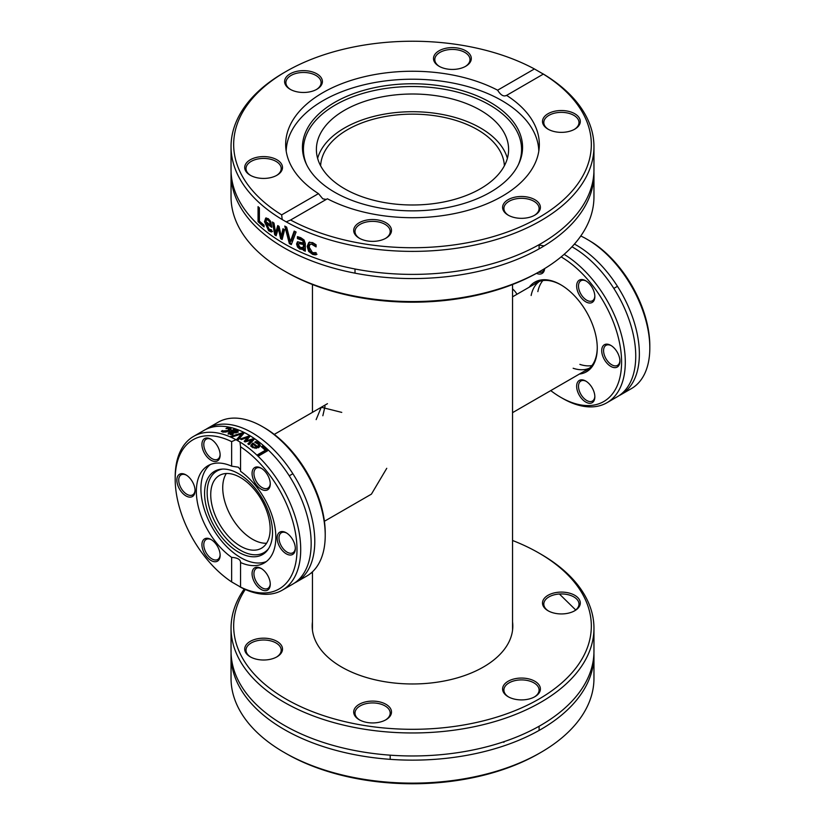 <?xml version="1.0" encoding="UTF-8"?>
<svg xmlns="http://www.w3.org/2000/svg" width="825" height="825" viewBox="0 0 825 825"><rect width="100%" height="100%" fill="white"/><g stroke="black" fill="none" stroke-linecap="round" stroke-linejoin="round"><path stroke-width="1.24" d="M284.192 270.878L286.048 271.951A178.829 103.249 0 0 0 538.952 271.951L540.808 270.878A181.459 104.765 180 0 1 284.192 270.878L284.192 270.878A181.459 104.765 180 0 1 231.041 196.804L231.041 173.807A181.459 104.765 0 0 0 284.192 247.882A181.459 104.765 0 0 0 540.808 247.882A181.459 104.765 0 0 0 593.959 173.807A181.459 104.765 0 0 0 593.917 171.713M593.959 173.807L593.959 196.804A181.459 104.765 180 0 1 540.808 270.878M231.083 171.713A181.459 104.765 0 0 0 231.041 173.807M286.203 221.853L282.202 219.543L281.665 214.871A178.829 103.249 180 0 1 286.048 71.476A178.829 103.249 180 0 1 534.414 68.949L543.335 74.095A178.829 103.249 180 0 1 538.952 217.491A178.829 103.249 180 0 1 290.586 220.017L286.203 221.853A181.459 104.765 0 0 0 483.244 243.097A181.459 104.765 0 0 0 593.959 146.623A181.459 104.765 0 0 0 542.798 73.714L543.335 74.095L506.045 95.71M284.192 229.474A181.459 104.765 0 0 0 284.594 229.711L282.129 239.528A181.459 104.765 180 0 1 280.655 238.642L278.355 228.525L276.117 235.764A181.459 104.765 180 0 1 274.725 234.836L272.446 222.007A181.459 104.765 0 0 0 273.993 223.08L275.591 232.877L277.757 225.565A181.459 104.765 0 0 0 279.056 226.39L281.346 236.517L282.944 228.752A181.459 104.765 0 0 0 284.192 229.474M286.048 71.476L284.192 72.548A181.459 104.765 0 0 0 231.041 146.623L231.041 169.62A181.459 104.765 0 0 0 284.192 243.705A181.459 104.765 0 0 0 540.808 243.705A181.459 104.765 0 0 0 593.959 169.62L593.959 146.623M231.041 146.623A181.459 104.765 0 0 0 282.202 219.543M294.195 231.083A181.459 104.765 0 0 0 296.093 232.021L291.297 244.623A181.459 104.765 180 0 1 289.348 243.602L284.769 226.06A181.459 104.765 0 0 0 286.646 227.123L290.369 241.601L294.195 231.083M303.404 242.602L302.651 240.57L297.526 238.621A181.459 104.765 180 0 1 297.423 238.58L297.423 236.641L300.733 237.662L304.064 239.972L305.291 243.478L305.291 251.182A181.459 104.765 180 0 1 303.404 250.377L303.404 249.181L299.826 249.098L297.505 247.015L296.557 243.983L297.433 241.859L303.404 242.963L304.343 242.065L303.59 240.023L298.464 238.085A180.149 104.002 180 0 1 298.351 238.033L298.351 236.858M264.041 226.906A181.459 104.765 180 0 1 258.06 221.657L258.06 206.652A181.459 104.765 0 0 0 259.39 207.879L259.39 221.11A181.459 104.765 0 0 0 264.041 225.132L264.041 226.906M268.682 230.794L264.505 221.708L265.712 218.068L268.331 218.697L270.806 221.781L271.776 227.36A181.459 104.765 180 0 1 265.897 222.967L268.661 229.123L271.528 229.866A181.459 104.765 0 0 0 271.621 229.928L271.621 231.99L268.682 230.794L269.62 230.257L265.454 221.162L266.217 217.893M308.983 242.406L312.582 242.591L316.088 244.757L316.088 246.881A181.459 104.765 180 0 1 315.965 246.84L311.283 243.973L309.705 244.829L309.179 247.17L312.541 252.697L315.965 252.605A181.459 104.765 0 0 0 316.088 252.646L316.088 254.781L314.521 254.801L312.582 254.368L308.663 251.388L307.189 246.366L308.818 242.498M281.665 214.871L318.471 193.627L322.812 198.835L326.226 199.433M534.414 68.949L497.619 90.193C500.734 95.215 503.704 96.927 506.529 95.339A126.833 73.229 0 0 1 539.333 144.478A126.833 73.229 0 0 1 463.939 211.417A126.833 73.229 0 0 1 327.381 198.773L290.586 220.017M317.037 254.224L313.531 253.822L309.612 250.841L308.127 245.819L309.612 242.045M316.088 245.427L313.49 243.684L310.344 244.221M314.603 245.499L315.552 244.953M314.521 254.801L315.47 254.255M271.776 226.153A180.149 104.002 180 0 1 266.836 222.42L265.897 222.967M272.549 231.454L269.62 230.257M266.578 219.801L265.897 221.513A181.459 104.765 0 0 0 270.353 224.895L269.858 222.265L268.249 220.193L266.578 219.801L267.517 219.254L270.084 220.523M269.858 222.265L270.786 221.729L271.291 224.348L270.353 224.895M281.346 236.517L282.274 235.981L283.676 229.175M275.591 232.877L276.519 232.341L278.407 225.978M276.416 234.805A180.149 104.002 180 0 1 275.653 234.3L273.611 222.822M282.367 238.58A180.149 104.002 180 0 1 281.583 238.105L279.293 227.989L278.355 228.525M274.725 234.836L275.653 234.3M280.655 238.642L281.583 238.105M264.041 225.576A180.149 104.002 180 0 1 259.019 221.11L259.019 207.539M258.06 221.657L259.019 221.11M305.291 250.243A180.149 104.002 180 0 1 304.343 249.831L304.343 248.645L300.764 248.552L298.433 246.479L297.485 243.447L297.969 241.663M303.404 242.963L304.343 242.065M304.343 243.932L301.032 242.921L298.877 243.633L298.423 244.736L300.486 247.644L304.343 247.057L304.343 243.932L303.404 244.478L298.877 243.633M303.404 247.603L303.404 244.478M297.526 238.621L298.464 238.085M297.423 238.58L298.351 238.033M297.505 247.015L298.433 246.479M302.053 249.552L302.992 249.006M303.404 249.181L304.343 248.645M303.404 250.377L304.343 249.831M290.369 241.601L291.297 241.065L294.814 231.392M291.617 243.777A180.149 104.002 180 0 1 290.276 243.066L286.017 226.772M289.348 243.602L290.276 243.066M497.619 90.193A126.833 73.229 0 0 0 361.061 77.54A126.833 73.229 0 0 0 285.667 144.478A126.833 73.229 0 0 0 318.471 193.627M258.71 156.967A18.903 10.921 0 0 0 250.233 175.23A18.903 10.921 0 0 0 276.973 175.23A18.903 10.921 0 0 0 279.984 162.061A18.903 10.921 0 0 0 258.71 156.967M470.662 61.339A18.903 10.921 0 0 0 447.501 47.974A18.903 10.921 0 0 0 439.024 66.237A18.903 10.921 0 0 0 465.764 66.237A18.903 10.921 0 0 0 470.662 61.339M316.872 73.837A18.903 10.921 0 0 0 290.132 73.837A18.903 10.921 0 0 0 290.132 89.275A18.903 10.921 0 0 0 316.872 89.275A18.903 10.921 0 0 0 316.872 73.837M354.338 227.618A18.903 10.921 0 0 0 359.236 238.167A18.903 10.921 0 0 0 385.976 238.167A18.903 10.921 0 0 0 382.058 220.997A18.903 10.921 0 0 0 354.338 227.618M566.29 131.99A18.903 10.921 0 0 0 574.767 129.164A18.903 10.921 0 0 0 574.767 113.726A18.903 10.921 0 0 0 548.027 113.726A18.903 10.921 0 0 0 548.027 129.164A18.903 10.921 0 0 0 566.29 131.99M508.128 215.129A18.903 10.921 0 0 0 534.868 215.129A18.903 10.921 0 0 0 534.868 199.691A18.903 10.921 0 0 0 508.128 199.691A18.903 10.921 0 0 0 508.128 215.129L508.128 215.129M359.71 238.435A17.593 10.158 180 0 1 355.008 231.516A17.593 10.158 180 0 1 355.606 228.886A17.593 10.158 180 0 1 374.901 221.451A17.593 10.158 180 0 1 390.194 231.516A17.593 10.158 180 0 1 389.596 234.145A17.593 10.158 180 0 1 385.492 238.435M250.718 175.498A17.593 10.158 180 0 1 246.015 168.589A17.593 10.158 180 0 1 259.05 158.771A17.593 10.158 180 0 1 281.201 168.589A17.593 10.158 180 0 1 276.499 175.498M290.617 89.543A17.593 10.158 180 0 1 285.904 82.624A17.593 10.158 180 0 1 296.773 73.239A17.593 10.158 180 0 1 315.944 75.446A17.593 10.158 180 0 1 321.1 82.624A17.593 10.158 180 0 1 316.387 89.543M439.508 66.505A17.593 10.158 180 0 1 434.806 59.586A17.593 10.158 180 0 1 435.404 56.956A17.593 10.158 180 0 1 454.688 49.521A17.593 10.158 180 0 1 469.992 59.586A17.593 10.158 180 0 1 469.394 62.215A17.593 10.158 180 0 1 465.29 66.505M548.501 129.432A17.593 10.158 180 0 1 543.799 122.523A17.593 10.158 180 0 1 556.844 112.705A17.593 10.158 180 0 1 578.985 122.523A17.593 10.158 180 0 1 574.283 129.432M508.613 215.397A17.593 10.158 180 0 1 503.9 208.488A17.593 10.158 180 0 1 514.769 199.103A17.593 10.158 180 0 1 533.94 201.3A17.593 10.158 180 0 1 539.096 208.488A17.593 10.158 180 0 1 534.383 215.397M490.318 192.246A110.055 63.546 0 0 0 518.853 163.67A110.055 63.546 0 0 0 467.455 92.256A110.055 63.546 0 0 0 334.682 102.383A110.055 63.546 0 0 0 306.147 163.67A110.055 63.546 0 0 0 383.934 208.673A110.055 63.546 0 0 0 490.318 192.246M518.358 164.691A109.086 62.978 0 0 0 466.177 94.669A109.086 62.978 0 0 0 335.373 104.971A109.086 62.978 0 0 0 306.642 164.691M344.541 110.261A96.112 55.492 0 0 0 316.387 149.5A96.112 55.492 0 0 0 375.715 200.764A96.112 55.492 0 0 0 480.459 188.739A96.112 55.492 0 0 0 508.613 149.5A96.112 55.492 0 0 0 449.285 98.237A96.112 55.492 0 0 0 344.541 110.261M507.385 158.359A96.112 55.492 0 0 0 442.056 114.407A96.112 55.492 0 0 0 344.541 127.968A96.112 55.492 0 0 0 317.615 158.359M538.797 151.202A126.308 72.93 0 0 0 460.082 84.593A126.308 72.93 0 0 0 323.183 100.578A126.308 72.93 0 0 0 286.203 151.202M325.029 406.302L322.843 415.748M386.75 468.322L371.425 494.134L324.411 521.276M316.15 419.616L321.265 407.251L341.756 412.397M320.626 165.784A91.915 53.068 180 0 1 347.511 129.69A91.915 53.068 180 0 1 446.531 117.913A91.915 53.068 180 0 1 504.374 165.784M244.221 588.998A181.459 104.765 0 0 0 231.041 628.196A181.459 104.765 0 0 0 284.192 702.281A181.459 104.765 0 0 0 481.944 724.989A181.459 104.765 0 0 0 593.959 628.196A181.459 104.765 0 0 0 540.808 554.122L538.952 553.049A178.829 103.249 180 0 1 538.952 699.064A178.829 103.249 180 0 1 286.048 699.064A178.829 103.249 180 0 1 245.273 589.473M512.552 540.478A178.829 103.249 180 0 1 538.952 553.049M566.29 613.563A18.903 10.921 0 0 0 574.767 610.737A18.903 10.921 0 0 0 574.767 595.299A18.903 10.921 0 0 0 548.027 595.299A18.903 10.921 0 0 0 548.027 610.737A18.903 10.921 0 0 0 566.29 613.563M310.901 573.169A18.903 10.921 0 0 0 312.448 572.746M354.338 709.191A18.903 10.921 0 0 0 359.236 719.74A18.903 10.921 0 0 0 385.976 719.74A18.903 10.921 0 0 0 382.058 702.57A18.903 10.921 0 0 0 354.338 709.191M512.552 621.864A100.31 57.915 180 0 1 512.81 626.062A100.31 57.915 180 0 1 450.893 679.563A100.31 57.915 180 0 1 341.571 667.012A100.31 57.915 180 0 1 312.19 626.062A100.31 57.915 180 0 1 312.448 621.864M508.128 696.702A18.903 10.921 0 0 0 534.868 696.702A18.903 10.921 0 0 0 534.868 681.264A18.903 10.921 0 0 0 508.128 681.264A18.903 10.921 0 0 0 508.128 696.702L508.128 696.702M258.71 638.55A18.903 10.921 0 0 0 250.233 656.813A18.903 10.921 0 0 0 276.973 656.813A18.903 10.921 0 0 0 279.984 643.634A18.903 10.921 0 0 0 258.71 638.55M593.959 628.196L593.959 651.193A181.459 104.765 180 0 1 540.808 725.278A181.459 104.765 180 0 1 444.262 754.349A181.459 104.765 180 0 1 284.192 725.278A181.459 104.765 180 0 1 231.041 651.193L231.041 628.196M286.203 753.596L290.586 756.051A178.829 103.249 0 0 0 538.952 753.524L540.808 752.452A181.459 104.765 180 0 1 286.203 753.596L282.202 751.286A181.459 104.765 180 0 1 231.041 678.377L231.041 655.38A181.459 104.765 180 0 1 231.083 653.287M593.917 653.287A181.459 104.765 180 0 1 593.959 655.38L593.959 678.377A181.459 104.765 180 0 1 540.808 752.452M593.959 655.38A181.459 104.765 180 0 1 540.808 729.455A181.459 104.765 180 0 1 284.192 729.455A181.459 104.765 180 0 1 231.041 655.38M548.501 611.005A17.593 10.158 180 0 1 543.799 604.096A17.593 10.158 180 0 1 561.392 593.938A17.593 10.158 180 0 1 578.985 604.096A17.593 10.158 180 0 1 574.283 611.005M250.718 657.082A17.593 10.158 180 0 1 246.015 650.162A17.593 10.158 180 0 1 259.05 640.355A17.593 10.158 180 0 1 281.201 650.162A17.593 10.158 180 0 1 276.499 657.082M359.71 720.008A17.593 10.158 180 0 1 355.008 713.089A17.593 10.158 180 0 1 355.606 710.459A17.593 10.158 180 0 1 374.901 703.024A17.593 10.158 180 0 1 390.194 713.089A17.593 10.158 180 0 1 385.492 720.008M508.613 696.97A17.593 10.158 180 0 1 503.9 690.061A17.593 10.158 180 0 1 521.503 679.903A17.593 10.158 180 0 1 539.096 690.061A17.593 10.158 180 0 1 534.383 696.97M222.729 487.761A42.013 24.255 60 0 1 226.308 473.498A42.013 24.255 -120 0 0 252.44 539.22A42.013 24.255 -120 0 0 266.578 543.242A42.013 24.255 60 0 1 222.729 487.761M207.642 428.288L218.089 422.256A88.76 51.243 60 0 1 262.463 426.649L262.463 426.649A88.76 51.243 60 0 1 325.225 535.353A88.76 51.243 60 0 1 306.848 575.994L296.402 582.017A88.76 51.243 -120 0 0 310.004 510.892A88.76 51.243 -120 0 0 252.017 432.682A88.76 51.243 -120 0 0 207.642 428.288A88.76 51.243 -120 0 0 205.868 429.392M325.225 535.353L325.225 533.218A86.13 49.727 -120 0 0 264.32 427.721L262.463 426.649M294.556 583.007A88.76 51.243 -120 0 0 296.402 582.017M235.95 439.684L239.951 441.994L240.549 446.779A86.13 49.727 60 0 1 297 549.512A86.13 49.727 60 0 1 240.549 587.06L231.639 581.914A86.13 49.727 60 0 1 175.189 479.181A86.13 49.727 60 0 1 231.639 441.633L235.95 439.684A88.76 51.243 -120 0 0 193.576 436.404A88.76 51.243 -120 0 0 175.189 477.036L175.189 479.181M240.704 439.22A88.76 51.243 -120 0 0 240.281 438.983L248.676 436.116A88.76 51.243 60 0 1 249.707 436.745L246.19 440.756L252.966 438.869A88.76 51.243 60 0 1 254.007 439.581L249.026 444.665A88.76 51.243 -120 0 0 247.851 443.819L251.852 440.003L245.087 441.932A88.76 51.243 -120 0 0 244.159 441.323L247.706 437.312L241.416 439.632A88.76 51.243 -120 0 0 240.704 439.22M231.639 581.914L231.639 557.37C237.538 557.762 240.518 559.474 240.549 562.516L240.549 587.06L239.951 586.864A88.76 51.243 -120 0 0 282.336 590.143L292.782 584.11A88.76 51.243 -120 0 0 306.384 512.985A88.76 51.243 -120 0 0 248.397 434.775A88.76 51.243 -120 0 0 204.023 430.372L193.576 436.404M282.336 590.143A88.76 51.243 -120 0 0 296.309 520.307A88.76 51.243 -120 0 0 239.951 441.994M231.722 437.023A88.76 51.243 -120 0 0 230.526 436.497L242.498 432.754A88.76 51.243 60 0 1 243.777 433.393L237.94 440.189A88.76 51.243 -120 0 0 236.672 439.488L241.601 433.929L231.722 437.023M228.195 433.135L233.815 429.237A88.76 51.243 60 0 1 234.939 429.608L234.238 430.021L237.301 430.289L238.147 431.207L237.208 432.341L234.032 432.97L230.33 432.269L229.773 433.012L233.145 434.084A88.76 51.243 60 0 1 233.207 434.115L232.062 434.775L228.174 432.981M230.33 432.269L229.773 434.105L230.711 434.662M262.371 446.098A88.76 51.243 60 0 1 267.537 450.821L258.627 455.967A88.76 51.243 -120 0 0 257.441 454.843L265.299 450.306A88.76 51.243 -120 0 0 261.319 446.717L262.371 446.098L262.371 447.212A87.45 50.49 60 0 1 266.805 451.244M258.772 442.922L260.36 445.438L258.679 447.686L252.027 447.202L250.831 445.273L252.986 443.035A88.76 51.243 60 0 1 257.617 446.676L258.668 444.489L254.77 442.262A88.76 51.243 -120 0 0 254.698 442.21L255.936 441.499L258.772 442.922L260.288 445.974M222.874 431.011L228.205 430.475L228.762 428.536L226.029 428.588A88.76 51.243 -120 0 0 225.968 428.577L227.226 427.845L229.721 427.958L231.124 429.041L229.36 430.805L225.895 432.052L222.729 432.001L221.275 431.279L222.544 430.547A88.76 51.243 60 0 1 222.606 430.567L222.874 432.032M229.113 430.949L229.546 429.134L228.762 428.536M240.549 446.779L240.549 471.323A56.193 32.443 -120 0 1 273.601 520.853A56.193 32.443 -120 0 1 264.196 563.011A56.193 32.443 -120 0 1 240.549 562.516L240.632 561.938M240.549 469.92L238.322 467.177L231.639 466.177L231.639 441.633M222.234 431.857L222.544 431.681A87.45 50.49 60 0 1 222.606 431.692L222.874 432.135M229.721 427.958L229.721 429.082L231.124 430.145M227.226 427.845L227.226 428.443M228.453 427.814L228.453 428.474M222.606 430.567L222.606 431.692M222.544 430.547L222.544 431.681M250.831 446.356L252.986 444.118A87.45 50.49 60 0 1 257.617 447.779L258.607 446.923L258.813 445.118M252.986 443.035L252.986 444.118M257.617 446.676L257.617 447.779M257.101 443.035L258.772 444.015M255.936 441.499L255.936 442.54M252.264 445.428L253.017 446.717L254.873 447.49L256.761 447.171A88.76 51.243 -120 0 0 253.234 444.366L252.254 445.582L253.12 447.892M252.264 445.727L252.264 446.521M254.873 447.49L254.873 448.418M256.266 448.46L256.761 447.171M244.757 441.715L247.706 438.384L247.706 437.312M248.5 444.283L251.852 441.076L251.852 440.003M251.852 440.251L252.966 439.942A87.45 50.49 60 0 1 253.368 440.22M247.706 437.508L248.676 437.188A87.45 50.49 60 0 1 249.098 437.446M252.966 438.869L252.966 439.942M246.19 440.756L246.19 441.612M248.676 436.116L248.676 437.188M265.299 450.306L265.299 451.43L258.173 455.534M233.444 430.547L233.815 430.33A87.45 50.49 60 0 1 234.238 430.464M228.195 434.239L229.866 432.609M230.629 432.176L231.433 431.702M230.33 433.362L229.773 434.105L230.33 433.362M235.62 431.062L238.147 432.29M235.971 432.991L235.857 431.826M231.433 431.63L235.971 431.908L235.857 430.743L233.289 430.557L231.433 431.63L231.433 432.403M235.971 432.847L235.857 430.743M235.62 429.969L235.62 430.66M233.815 429.237L233.815 430.33M241.601 433.929L241.601 435.002L237.301 439.838M241.601 434.105L242.498 433.826A87.45 50.49 60 0 1 243.138 434.136M242.498 432.754L242.498 433.826M269.043 488.483A12.87 7.425 -120 0 0 270.26 483.935A12.87 7.425 -120 0 0 261.164 468.177A12.87 7.425 -120 0 0 252.203 471.683A12.87 7.425 -120 0 0 258.05 486.76A12.87 7.425 -120 0 0 269.043 488.483M253.285 579.655A12.87 7.425 -120 0 0 263.515 590.463A12.87 7.425 -120 0 0 270.26 584.203A12.87 7.425 -120 0 0 261.164 568.446A12.87 7.425 -120 0 0 253.285 569.147A12.87 7.425 -120 0 0 253.285 579.655M286.234 553.802A12.87 7.425 -120 0 0 295.329 548.542A12.87 7.425 -120 0 0 286.234 532.785A12.87 7.425 -120 0 0 277.138 538.034A12.87 7.425 -120 0 0 286.234 553.802M231.639 466.177A56.193 32.443 -120 0 0 208.003 465.682A56.193 32.443 -120 0 0 198.588 507.839A56.193 32.443 -120 0 0 231.639 557.37M218.903 449.037A12.87 7.425 -120 0 0 211.025 439.23A12.87 7.425 -120 0 0 201.929 444.479A12.87 7.425 -120 0 0 211.025 460.247A12.87 7.425 -120 0 0 220.131 454.988A12.87 7.425 -120 0 0 218.903 449.037M203.146 540.21A12.87 7.425 -120 0 0 208.673 558.793A12.87 7.425 -120 0 0 220.131 555.266A12.87 7.425 -120 0 0 211.025 539.498A12.87 7.425 -120 0 0 203.146 540.21M185.965 474.891A12.87 7.425 -120 0 0 176.859 480.15A12.87 7.425 -120 0 0 185.965 495.907A12.87 7.425 -120 0 0 195.061 490.648A12.87 7.425 -120 0 0 185.965 474.891L185.965 474.891M210.365 464.527A56.193 32.443 -120 0 0 204.579 510.159A56.193 32.443 -120 0 0 240.642 557.607A56.193 32.443 -120 0 0 266.372 561.547M220.11 454.431A11.55 6.672 60 0 1 217.738 459.205A11.55 6.672 60 0 1 204.878 449.831A11.55 6.672 60 0 1 206.178 439.199A11.55 6.672 60 0 1 211.509 439.519M270.249 483.378A11.55 6.672 60 0 1 269.167 486.946A11.55 6.672 60 0 1 267.867 488.153A11.55 6.672 60 0 1 257.122 482.759A11.55 6.672 60 0 1 255.018 469.343A11.55 6.672 60 0 1 256.317 468.136A11.55 6.672 60 0 1 261.638 468.466M295.319 547.986A11.55 6.672 60 0 1 292.937 552.76A11.55 6.672 60 0 1 287.162 552.193A11.55 6.672 60 0 1 279.613 542.004A11.55 6.672 60 0 1 281.387 532.744A11.55 6.672 60 0 1 286.708 533.074M270.249 583.646A11.55 6.672 60 0 1 267.867 588.421A11.55 6.672 60 0 1 255.018 579.047A11.55 6.672 60 0 1 256.317 568.415A11.55 6.672 60 0 1 261.638 568.734M220.11 554.699A11.55 6.672 60 0 1 219.037 558.278A11.55 6.672 60 0 1 217.738 559.484A11.55 6.672 60 0 1 206.982 554.091A11.55 6.672 60 0 1 204.878 540.674A11.55 6.672 60 0 1 206.178 539.467A11.55 6.672 60 0 1 211.509 539.787M195.051 490.091A11.55 6.672 60 0 1 192.668 494.866A11.55 6.672 60 0 1 186.893 494.299A11.55 6.672 60 0 1 179.345 484.12A11.55 6.672 60 0 1 181.108 474.86A11.55 6.672 60 0 1 186.44 475.179M238.549 552.173A48.056 27.741 -120 0 0 267.95 549.574A48.056 27.741 -120 0 0 267.991 510.335A48.056 27.741 -120 0 0 238.549 473.694A48.056 27.741 -120 0 0 221.513 469.147A48.056 27.741 -120 0 0 205.734 504.168A48.056 27.741 -120 0 0 238.549 552.173M222.647 469.074A47.077 27.184 -120 0 0 208.467 504.065A47.077 27.184 -120 0 0 240.446 550.275A47.077 27.184 -120 0 0 268.579 548.625M240.446 546.14A42.013 24.255 -120 0 0 261.453 548.223A42.013 24.255 -120 0 0 267.888 514.553A42.013 24.255 -120 0 0 240.446 477.531A42.013 24.255 -120 0 0 219.429 475.448A42.013 24.255 -120 0 0 212.994 509.118A42.013 24.255 -120 0 0 240.446 546.14M579.418 374.045A51.727 29.865 -120 0 0 597.259 348.067A51.727 29.865 -120 0 0 560.68 284.707L560.68 284.707A51.727 29.865 -120 0 0 529.268 287.172M533.961 284.46A50.418 29.112 60 0 1 536.394 282.748A50.418 29.112 60 0 1 561.144 284.986M597.259 347.531A50.418 29.112 60 0 1 586.812 370.074A50.418 29.112 60 0 1 584.121 371.332M561.144 256.895A86.13 49.727 60 0 1 621.586 362.381A86.13 49.727 60 0 1 560.68 397.279A86.13 49.727 60 0 1 550.749 390.596M577.871 392.267A12.87 7.425 -120 0 0 588.101 403.064A12.87 7.425 -120 0 0 594.846 396.815A12.87 7.425 -120 0 0 585.75 381.057A12.87 7.425 -120 0 0 577.871 381.758A12.87 7.425 -120 0 0 577.871 392.267M593.629 301.094A12.87 7.425 -120 0 0 594.846 296.536A12.87 7.425 -120 0 0 585.75 280.778A12.87 7.425 -120 0 0 576.788 284.285A12.87 7.425 -120 0 0 582.636 299.362A12.87 7.425 -120 0 0 593.629 301.094M516.966 294.267A12.87 7.425 -120 0 0 512.552 288.915M536.528 273.323A12.87 7.425 -120 0 0 544.665 268.579M610.809 366.403A12.87 7.425 -120 0 0 619.915 361.144A12.87 7.425 -120 0 0 610.82 345.386A12.87 7.425 -120 0 0 601.714 350.646A12.87 7.425 -120 0 0 610.809 366.403M537.261 282.552A50.418 29.112 60 0 1 538.106 281.892M588.411 369.033A50.418 29.112 60 0 1 587.421 369.425M544.067 245.953A88.76 51.243 -120 0 0 539.096 245.118M560.68 397.279L562.537 398.351A88.76 51.243 -120 0 0 606.911 402.744A88.76 51.243 -120 0 0 620.823 332.65A88.76 51.243 -120 0 0 564.125 254.347M571.962 246.799A88.76 51.243 60 0 1 572.983 247.376A88.76 51.243 60 0 1 608.912 281.17A88.76 51.243 60 0 1 617.358 396.712L606.911 402.744M580.779 236.002A88.76 51.243 60 0 1 585.049 238.136L589.05 240.446A88.76 51.243 60 0 1 649.811 347.964A88.76 51.243 60 0 1 631.424 388.596L620.977 394.628A88.76 51.243 60 0 1 619.132 395.608M574.427 244.076A88.76 51.243 60 0 1 576.603 245.283A88.76 51.243 60 0 1 634.59 323.503A88.76 51.243 60 0 1 620.977 394.628M649.811 347.964L649.811 345.819A86.13 49.727 -120 0 0 593.361 243.086L589.05 240.446M594.835 396.258A11.55 6.672 60 0 1 592.453 401.032A11.55 6.672 60 0 1 579.604 391.658A11.55 6.672 60 0 1 580.893 381.016A11.55 6.672 60 0 1 586.224 381.346M619.905 360.587A11.55 6.672 60 0 1 617.523 365.362A11.55 6.672 60 0 1 611.748 364.794A11.55 6.672 60 0 1 604.199 354.616A11.55 6.672 60 0 1 605.962 345.355A11.55 6.672 60 0 1 611.294 345.675M594.835 295.979A11.55 6.672 60 0 1 593.752 299.558A11.55 6.672 60 0 1 592.453 300.754A11.55 6.672 60 0 1 580.893 294.082A11.55 6.672 60 0 1 580.893 280.748A11.55 6.672 60 0 1 586.224 281.067M544.459 268.713A11.55 6.672 60 0 1 542.314 271.807A11.55 6.672 60 0 1 538.632 272.137M531.135 295.494A50.16 28.957 60 0 1 539.457 281.366M589.545 368.115A50.16 28.957 60 0 1 573.148 368.259M537.859 291.607A50.16 28.957 60 0 1 542.85 280.572M591.927 365.578A50.16 28.957 60 0 1 579.872 364.382M312.541 244.231L313.49 243.684M312.582 254.368L313.531 253.822M307.189 246.366L308.127 245.819M308.663 251.388L309.612 250.841M264.505 221.708L265.454 221.162M270.291 231.67L271.229 231.134M268.249 220.193L269.187 219.656M300.094 243.468L301.032 242.921M302.651 240.57L303.59 240.023M300.723 239.333L301.661 238.796M296.557 243.983L297.485 243.447M299.826 249.098L300.764 248.552M223.74 431.434L223.74 432.156M228.205 430.475L228.205 431.392M252.378 443.396L252.378 444.479M257.328 442.056L257.328 443.138M253.017 446.717L253.017 447.81M233.722 432.197L233.722 432.929M230.711 433.568L230.711 434.455M237.301 430.289L237.301 431.382M229.247 431.877L229.247 432.97M355.008 273.168L355.008 268.991M539.096 248.861L539.096 244.685M512.552 630.248L512.552 284.522M312.448 630.248L312.448 571.808M312.448 412.345L312.448 284.522M390.194 755.164L390.194 759.351M503.9 741.696L503.9 742.376M539.096 726.258L539.096 730.434M559.391 594L575.726 609.995M512.552 412.655L589.256 368.363M512.552 296.825L539.096 281.49M327.463 403.683L274.251 434.404M236.517 431.31L236.517 432.393M229.742 433.981L229.742 432.888M292.875 473.715L289.255 475.808M613.831 288.41L617.451 286.327"/></g></svg>
